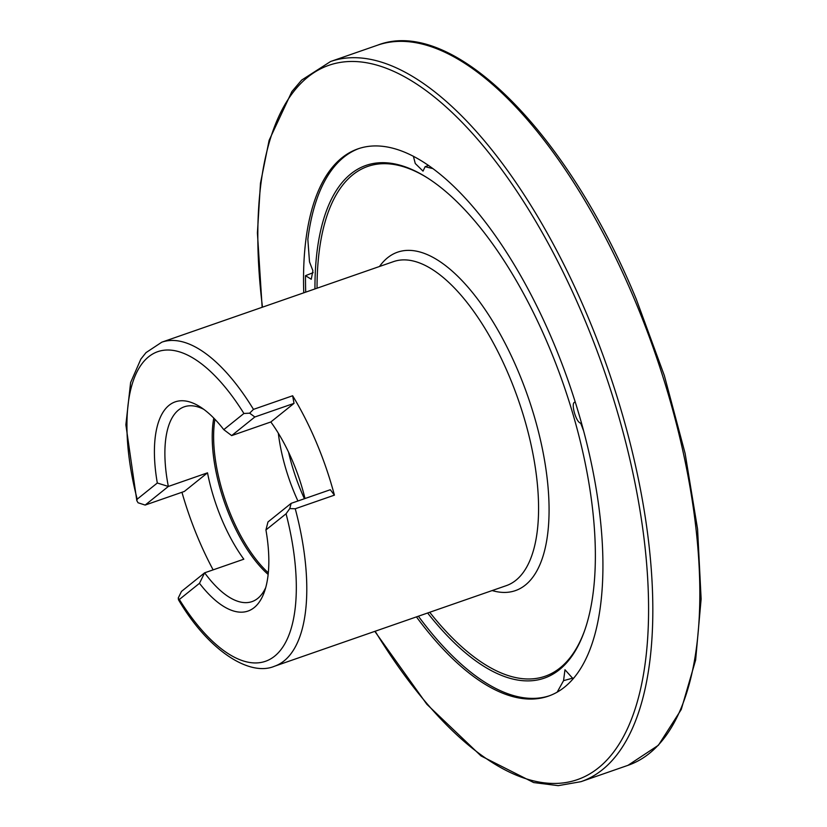 <?xml version="1.0" encoding="UTF-8"?>
<svg xmlns="http://www.w3.org/2000/svg" width="827" height="827" viewBox="0 0 827 827"><rect width="100%" height="100%" fill="white"/><g stroke="black" fill="none" stroke-linecap="round" stroke-linejoin="round"><path stroke-width="1.24" d="M549.304 695.807A289.729 122.293 70.8 0 1 418.39 616.208M303.767 292.82A289.729 122.293 70.8 0 1 358.039 148.829A289.729 122.293 70.8 0 1 553.284 342.12A289.729 122.293 70.8 0 1 548.332 696.158A289.729 122.293 70.8 0 1 416.436 616.89M433.069 168.656L425.119 166.703L423.021 171.117L415.268 163.508L413.386 156.231M583.48 430.516L580.688 423.135C576.088 422.69 570.465 402.646 574.806 402.211L575.189 401.963M268.31 572.822A102.93 43.449 70.8 0 1 231.229 515.852A102.93 43.449 70.8 0 1 214.927 419.279M278.327 433.203A102.93 43.449 -109.2 0 0 294.743 493.771A102.93 43.449 -109.2 0 0 297.927 500.997M265.725 587.563A103.117 43.531 70.8 0 1 252.018 601.611A103.117 43.531 70.8 0 1 204.641 572.811L199.483 583.304L179.345 599.472L178.177 598.19L181.464 591.429L204.641 572.811L243.82 559.197A103.117 43.531 -109.2 0 1 221.698 519.201A103.117 43.531 -109.2 0 1 207.515 472.827L168.346 486.452A103.117 43.531 70.8 0 1 184.287 406.801A103.117 43.531 70.8 0 1 203.752 409.313M268.144 574.455A103.117 43.531 70.8 0 1 229.865 516.358A103.117 43.531 70.8 0 1 213.78 418.1M304.998 498.536A103.117 43.531 -109.2 0 0 292.954 461.983A103.117 43.531 -109.2 0 0 270.832 421.977L231.663 435.602L223.776 429.647L243.903 413.479L249.651 413.18L253.475 409.375L292.644 395.761L294.019 403.369L254.84 416.984L249.651 413.18M304.419 498.733A104.078 43.934 70.8 0 1 301.317 491.662A104.078 43.934 70.8 0 1 288.54 452.121M314.953 288.933A271.432 114.571 70.8 0 1 426.649 177.402A271.432 114.571 70.8 0 1 548.911 346.513A271.432 114.571 70.8 0 1 584.41 631.187A271.432 114.571 70.8 0 1 427.621 613.003M584.699 630.37A269.902 113.93 70.8 0 1 429.709 612.28M334.418 495.146L295.249 508.76L289.76 508.584L286.07 513.774L265.932 529.942L267.969 521.961L291.145 503.343L330.314 489.729L334.418 495.146A171.551 72.414 -109.2 0 0 316.596 442.993A171.551 72.414 -109.2 0 0 292.644 395.761M181.95 492.272A171.551 72.414 -109.2 0 0 198.066 538.181A171.551 72.414 -109.2 0 0 213.128 569.865M305.721 292.138A289.729 122.293 70.8 0 1 305.504 275.66L311.252 279.268L312.906 270.739L309.505 261.89L307.84 239.313A289.729 122.293 70.8 0 1 359.021 148.498M557.212 692.096L563.559 680.652L564.975 669.736L573.07 678.75M265.932 529.942A110.746 46.746 70.8 0 1 264.371 591.905A110.746 46.746 70.8 0 1 199.483 583.304M295.249 508.76A171.551 72.414 70.8 0 1 274.492 666.242C249.33 677.003 207.949 650.115 178.353 599.544L179.345 599.472A163.922 69.189 70.8 0 0 274.574 656.214A163.922 69.189 70.8 0 0 286.07 513.774M253.475 409.375A171.551 72.414 70.8 0 0 161.823 342.171L146.007 352.622L140.869 359.073L130.614 382.56L125.869 424.789L136.817 500.666L137.189 499.177L157.316 483.009A110.746 46.746 70.8 0 1 200 406.76A110.746 46.746 70.8 0 1 223.776 429.647M136.817 500.666L138.068 502.775L145.159 505.07L168.346 486.452L157.316 483.009M317.041 288.199A269.902 113.93 70.8 0 1 427.383 177.867M145.159 505.07L184.338 491.445L207.515 472.827M270.832 421.977L294.019 403.369M231.663 435.602L254.84 416.984M289.76 508.584L291.145 503.343M305.504 275.66L313.175 272.683M563.559 680.652L572.832 678.099M580.688 423.135L581.412 422.928M425.119 166.703L428.562 165.421M262.479 307.168A378.177 159.621 70.8 0 1 354.752 61.508A378.177 159.621 70.8 0 1 583.831 317.578A378.177 159.621 70.8 0 1 617.449 746.678A378.177 159.621 70.8 0 1 375.158 631.249M262.149 307.293L257.414 232.914L260.474 183.212L269.126 140.29L291.89 91.57L301.628 80.105L330.614 61.498A381.226 160.914 70.8 0 1 587.501 315.821A381.226 160.914 70.8 0 1 580.988 781.67L627.993 765.326A381.226 160.914 70.8 0 0 634.505 299.477A381.226 160.914 70.8 0 0 377.619 45.165C452.224 16.075 567.188 131.452 636.263 299.147L664.37 375.644L685.128 453.485L697.574 529.094L701.131 599.006L695.631 660.06L681.231 709.535L658.416 745.241L627.993 765.326M161.823 342.171L393.59 261.59A171.551 72.414 70.8 0 1 509.184 376.037A171.551 72.414 70.8 0 1 506.258 585.661L274.492 666.242M379.5 266.49A179.18 75.629 70.8 0 1 518.353 371.654A179.18 75.629 70.8 0 1 492.168 590.561M137.189 499.177A163.922 69.189 70.8 0 1 148.684 356.737A163.922 69.189 70.8 0 1 243.903 413.479M330.614 61.498L377.619 45.165M374.817 631.363L426.835 704.263L481.045 755.95L533.653 782.559L558.235 785.65L580.988 781.67"/></g></svg>

